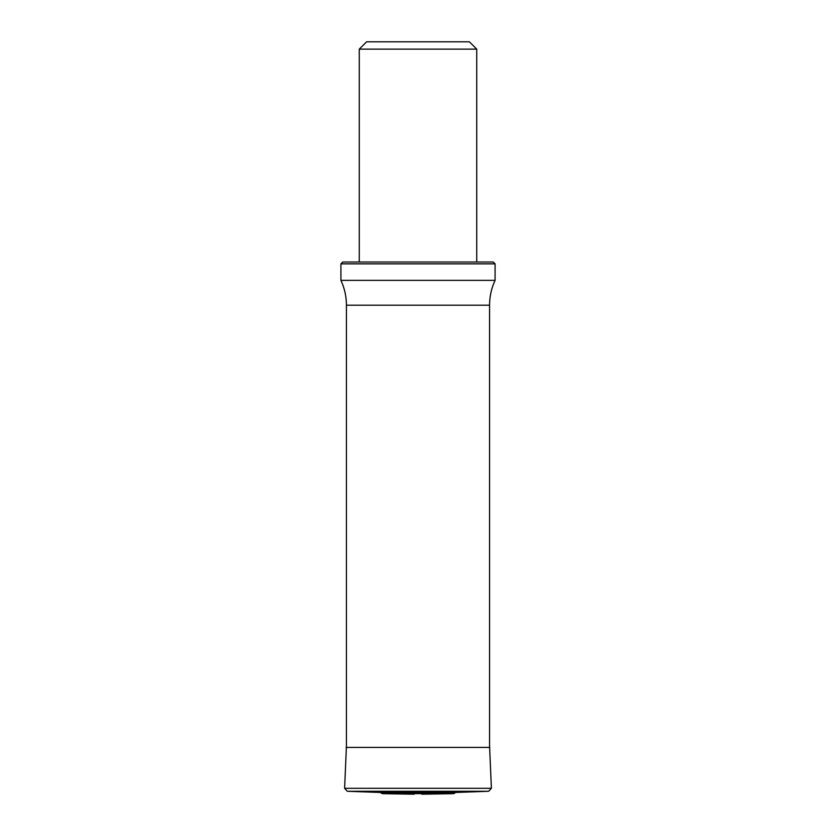<?xml version="1.0" encoding="UTF-8"?>
<svg xmlns="http://www.w3.org/2000/svg" width="836" height="836" viewBox="0 0 836 836"><rect width="100%" height="100%" fill="white"/><g stroke="black" fill="none" stroke-linecap="round" stroke-linejoin="round"><path stroke-width="1.25" d="M359.271 49.136L476.729 49.136L469.383 41.8L366.617 41.8L359.271 49.136L359.271 262.013M340.921 263.852L342.76 262.013L493.24 262.013L495.079 263.852L340.921 263.852L340.921 280.363C344.568 288.242 346.407 296.519 346.428 305.192L346.428 747.436M495.079 263.852L495.079 280.363L340.921 280.363M346.428 746.224L344.61 788.317L347.348 791.274L380.275 792.455L455.724 792.455L488.652 791.274L491.39 788.317L489.572 746.224M455.724 792.455L453.739 793.646L382.261 793.646L380.275 792.455M414.123 794.2L382.261 793.646M489.572 747.436L489.572 305.192L346.428 305.192M346.104 747.436L489.896 747.436M344.61 788.317L491.39 788.317M347.348 791.274L488.652 791.274M476.729 49.136L476.729 262.013M489.572 305.192C489.593 296.519 491.432 288.242 495.079 280.363M453.739 793.646L421.877 794.2"/></g></svg>
